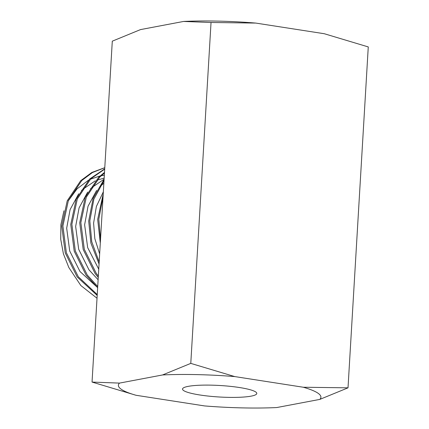 <?xml version="1.0" encoding="UTF-8"?>
<svg xmlns="http://www.w3.org/2000/svg" width="429" height="429" viewBox="0 0 429 429"><rect width="100%" height="100%" fill="white"/><g stroke="black" fill="none" stroke-linecap="round" stroke-linejoin="round"><path stroke-width="0.64" d="M104.327 175.279L101.228 175.724M100.096 175.944L90.31 179.258M88.481 180.185L77.054 188.851L68.195 200.96M63.937 210.811L60.897 224.721L60.73 239.312L63.406 253.802L68.844 267.551L80.861 285.553L97.024 298.241M251.104 396.144A37.2 5.754 -176.6 0 0 256.789 393.463A37.2 5.754 -176.6 0 0 230.094 386.325A37.2 5.754 -176.6 0 0 188.208 386.363A37.2 5.754 -176.6 0 0 182.523 389.049A37.2 5.754 -176.6 0 0 209.218 396.181A37.2 5.754 -176.6 0 0 251.104 396.144M104.783 167.68L91.86 172.447L80.69 180.7L67.23 200.799L61.776 226.163L65.24 252.912L77.188 276.962L97.19 295.436M104.778 167.718L92.471 172.517L81.81 180.491L68.35 200.59L62.897 225.949L66.361 252.702L78.309 276.748L97.244 294.567M104.714 168.86L89.666 179L76.206 199.099L70.753 224.464L74.217 251.212L86.165 275.262L97.656 287.634M104.692 169.16L90.787 178.791L77.327 198.89L71.874 224.254L75.338 251.003L87.285 275.053L97.721 286.508M104.499 172.388L98.643 177.306L85.183 197.404L79.73 222.764L83.194 249.517L95.141 273.563L98.257 277.525M104.462 173.037L99.764 177.091L86.304 197.19L80.85 222.554L84.315 249.303L96.262 273.353L98.343 276.061M104.086 179.37L93.12 198.359L88.701 221.069L90.889 243.093L99.056 263.996M104.011 180.604L93.892 199.11L89.822 220.855L91.768 241.838L99.179 261.947M103.233 193.774L97.678 219.369L100.3 243.12M103.046 196.916L98.799 219.155L100.531 239.184M92.042 382.073L136.009 395.27L204.563 405.925A101.448 15.696 3.4 0 0 276.753 407.55L319.798 399.404L348.016 387.832L368.27 46.927L324.303 33.73L255.748 23.075L211.036 22.485L183.564 21.45L140.514 29.596L112.296 41.168L92.042 382.073L119.514 383.102L162.559 374.957L190.782 363.384L211.036 22.485M190.782 363.384L234.749 376.582L303.303 387.242L348.016 387.832M162.559 374.957A101.448 15.696 3.4 0 1 234.749 376.582M136.009 395.27A101.448 15.696 3.4 0 1 119.514 383.102M303.303 387.242A101.448 15.696 3.4 0 1 319.798 399.404M183.564 21.45A101.448 15.696 3.4 0 1 255.748 23.075M104.161 178.115L96.793 180.207M95.324 180.818L82.658 189.414L81.499 190.583M78.695 193.801L70.093 209.604L66.677 228.19L69.718 251.013L79.998 271.525L97.431 287.446M104.097 179.209L91.634 187.714L90.476 188.883M87.672 192.101L79.07 207.904L75.654 226.491L78.695 249.313L88.975 269.825L98.123 279.767M103.861 183.14L99.453 187.189M96.643 190.401L88.047 206.204L84.631 224.796L87.672 247.613L98.75 269.187M103.346 191.795L96.38 206.472L93.602 223.096L94.836 238.669L99.657 253.925"/></g></svg>
